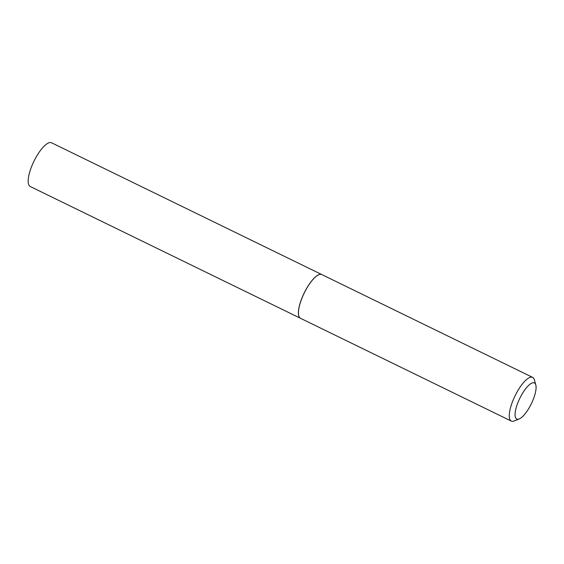 <?xml version="1.0" encoding="UTF-8"?>
<svg xmlns="http://www.w3.org/2000/svg" width="564" height="564" viewBox="0 0 564 564"><rect width="100%" height="100%" fill="white"/><g stroke="black" fill="none" stroke-linecap="round" stroke-linejoin="round"><path stroke-width="0.85" d="M318.836 274.724A24.252 7.699 116 0 0 318.794 274.738L318.879 274.703A24.322 7.72 116 0 1 319.584 274.464A24.322 7.72 116 0 1 321.811 274.576A24.322 7.72 116 0 0 321.755 274.548L51.543 142.784A24.322 7.72 116 0 0 31.365 167.191A24.322 7.72 116 0 0 30.223 186.508L300.436 318.265A24.322 7.72 116 0 0 300.464 318.279M321.755 274.548A24.322 7.72 116 0 0 301.578 298.955A24.322 7.72 116 0 0 300.436 318.265M532.55 382.85A20.092 6.373 116 0 0 517.724 403.098A20.092 6.373 116 0 0 518.619 419.151A20.092 6.373 116 0 0 519.204 418.953A20.092 6.373 116 0 0 531.316 403.796A20.092 6.373 116 0 0 535.8 384.916A20.092 6.373 116 0 0 532.55 382.85M535.8 384.916L534.348 379.776A24.322 7.72 116 0 0 532.642 377.379A24.322 7.72 116 0 0 530.414 377.267A24.322 7.72 116 0 0 513.677 398.819A24.322 7.72 116 0 0 511.322 421.096A24.322 7.72 116 0 0 513.543 421.216A24.322 7.72 116 0 0 514.255 420.97L519.204 418.953M318.879 274.703A24.322 7.72 116 0 0 304.215 293.054A24.322 7.72 116 0 0 298.786 315.903A24.322 7.72 116 0 0 300.492 318.293L511.322 421.096M318.794 274.738A24.252 7.699 116 0 0 304.179 293.033A24.252 7.699 116 0 0 298.765 315.819A24.252 7.699 116 0 0 298.772 315.861M321.811 274.576L532.642 377.379"/></g></svg>

